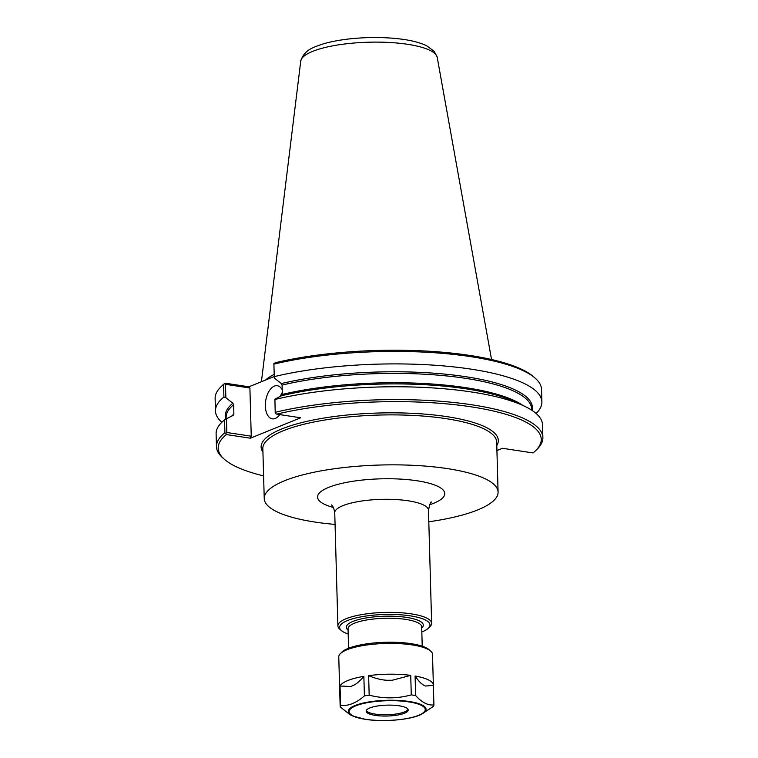 <?xml version="1.0" encoding="UTF-8"?>
<svg xmlns="http://www.w3.org/2000/svg" width="758" height="758" viewBox="0 0 758 758"><rect width="100%" height="100%" fill="white"/><g stroke="black" fill="none" stroke-linecap="round" stroke-linejoin="round"><path stroke-width="1.14" d="M421.827 631.964A45.215 11.721 178.4 0 0 422.13 631.84A45.215 11.721 178.4 0 0 428.441 628.126L430.013 626.582A46.892 12.156 178.4 0 0 431.643 623.275A46.892 12.156 178.4 0 0 398.452 612.597A46.892 12.156 178.4 0 0 346.074 618.727A46.892 12.156 178.4 0 0 337.897 625.89A46.892 12.156 178.4 0 0 339.707 629.102L341.365 630.561A45.215 11.721 178.4 0 0 348.178 634.02M428.801 521.788A116.969 30.32 178.4 0 0 477.682 509.935A116.969 30.32 178.4 0 0 498.082 492.065A116.969 30.32 178.4 0 0 415.289 465.431A116.969 30.32 178.4 0 0 284.629 480.724A116.969 30.32 178.4 0 0 264.239 498.593A116.969 30.32 178.4 0 0 335.064 524.403M428.441 628.126A45.215 11.721 178.4 0 0 403.739 615.06A45.215 11.721 178.4 0 0 347.505 620.556A45.215 11.721 178.4 0 0 341.365 630.561M226.453 418.786L233.199 415.365L233.881 414.067L233.616 404.734L232.858 403.228L225.865 397.723L225.486 384.325L249.903 388.02L251.249 436.201L226.832 432.505L226.453 418.786L224.548 419.904L224.908 432.723L226.377 434.571L250.348 438.2L300.699 417.781L276.727 414.152A161.596 41.889 178.4 0 1 467.155 406.241A161.596 41.889 178.4 0 1 535.641 450.64A161.596 41.889 178.4 0 1 533.063 452.933L502.459 448.3L496.926 450.546M226.377 434.571A161.596 41.889 178.4 0 0 224.425 459.329A161.596 41.889 178.4 0 0 263.604 475.901M535.641 450.64L537.214 449.096A163.273 42.315 178.4 0 0 542.88 437.574A163.273 42.315 178.4 0 0 448.366 401.939A163.273 42.315 178.4 0 0 275.192 412.333L274.917 399.134L281.663 395.704L282.346 394.416L282.08 385.083L281.322 383.576L274.32 378.071L273.875 363.632L275.287 362.741A161.596 41.889 178.4 0 1 533.575 376.754L535.233 378.214A163.273 42.315 178.4 0 0 273.846 364.153M276.727 414.152L275.268 413.375L275.192 412.333M542.88 437.574L542.52 424.755A163.273 42.315 178.4 0 0 523.266 405.615A163.273 42.315 178.4 0 0 274.832 399.513M536.124 413.489A163.273 42.315 178.4 0 0 541.885 401.892A163.273 42.315 178.4 0 0 447.372 366.256A163.273 42.315 178.4 0 0 274.197 376.65M541.885 401.892L541.534 389.394A163.273 42.315 178.4 0 0 535.233 378.214M274.197 376.536L248.908 386.788L224.936 383.16A161.596 41.889 178.4 0 0 222.359 385.452L220.786 386.997A163.273 42.315 178.4 0 0 215.12 398.509L215.471 411.007A163.273 42.315 178.4 0 0 221.867 422.272M224.908 432.723A163.273 42.315 178.4 0 0 216.466 446.689A163.273 42.315 178.4 0 0 222.767 457.879L224.425 459.329M224.936 383.16L223.563 384.543L223.913 397.031L225.865 397.723M223.913 397.031A163.273 42.315 178.4 0 0 215.471 411.007M223.563 384.543A163.273 42.315 178.4 0 0 220.786 386.997M251.249 436.201L250.348 438.2M226.832 432.505L225.893 433.396M224.548 419.904A163.273 42.315 178.4 0 0 216.106 433.879L216.466 446.689M225.486 384.325L224.501 383.652M248.908 386.788L249.903 388.02M282.289 392.511A16.742 9.229 -81.4 0 0 280.271 396.415M279.749 414.607A16.742 9.229 98.6 0 1 275.258 418.454A16.742 9.229 98.6 0 1 272.302 418.842A16.742 9.229 98.6 0 1 265.404 403.521A16.742 9.229 98.6 0 1 274.349 386.116A16.742 9.229 98.6 0 1 277.305 385.727A16.742 9.229 98.6 0 1 282.213 389.735M491.554 359.51L437.214 57.314A68.315 17.709 178.4 0 0 437.148 57.021A68.315 17.709 178.4 0 0 387.101 42.363A68.315 17.709 178.4 0 0 312.628 51.383A68.315 17.709 178.4 0 0 300.793 60.83A68.315 17.709 178.4 0 0 300.746 61.123L261.415 381.71M274.131 374.376A117.556 30.472 178.4 0 0 265.556 380.033M423.334 684.986C420.775 683.365 418.028 680.381 415.09 676.022A46.892 12.156 178.4 0 1 433.368 685.09A46.892 12.156 178.4 0 1 433.358 685.422L425.38 686.037L423.334 684.986A41.927 10.868 -1.6 0 1 425.38 686.037M387.452 680.296C381.558 680.03 375.286 678.476 368.625 675.634A46.892 12.156 178.4 0 1 410.722 675.369L392.17 680.267L387.452 680.296A41.927 10.868 -1.6 0 1 392.17 680.267M353.418 685.422L350.746 686.502A41.927 10.868 -1.6 0 1 353.418 685.422C356.734 683.763 360.221 680.741 363.859 676.344L364.409 695.863C356.573 702.856 348.623 706.068 340.579 705.527A46.892 12.156 178.4 0 0 340.181 706.901L339.631 687.383A46.892 12.156 178.4 0 0 339.622 687.714A46.892 12.156 178.4 0 0 339.65 688.037M350.746 686.502L340.039 686.009A46.892 12.156 178.4 0 1 363.859 676.344M340.181 706.901L350.177 714.785L352.868 716.016A38.904 10.081 178.4 0 0 365.214 719.276M419.269 715.23A38.904 10.081 178.4 0 0 421.732 714.093L433.5 706.314A46.892 12.156 178.4 0 0 433.908 704.94C427.919 705.575 421.827 702.439 415.63 695.541L415.09 676.022M410.722 675.369L411.272 694.887C397.344 698.734 383.311 698.829 369.174 695.152L368.625 675.634M433.358 685.422L433.908 704.94M340.579 705.527L340.039 686.009M369.174 695.152A46.892 12.156 178.4 0 0 364.409 695.863M415.63 695.541A46.892 12.156 178.4 0 0 411.272 694.887M433.368 685.09L432.505 654.315A46.892 12.156 178.4 0 0 430.696 651.103A46.892 12.156 178.4 0 0 393.118 643.428A46.892 12.156 178.4 0 0 346.946 649.767A46.892 12.156 178.4 0 0 340.399 653.623A46.892 12.156 178.4 0 0 338.769 656.93L339.622 687.714M404.516 713.212A21.016 5.448 178.4 0 0 408.183 710A21.016 5.448 178.4 0 0 393.307 705.215A21.016 5.448 178.4 0 0 369.828 707.963A21.016 5.448 178.4 0 0 366.161 711.175A21.016 5.448 178.4 0 0 381.037 715.959A21.016 5.448 178.4 0 0 404.516 713.212M366.294 710.53A21.016 5.448 178.4 0 0 366.398 710.72A21.016 5.448 178.4 0 0 382.582 714.737A21.016 5.448 178.4 0 0 404.478 711.923A21.016 5.448 178.4 0 0 407.918 709.564A21.016 5.448 178.4 0 0 408.012 709.365M430.696 651.103L429.037 649.644A45.215 11.721 178.4 0 0 392.805 642.244A45.215 11.721 178.4 0 0 348.282 648.365A45.215 11.721 178.4 0 0 341.962 652.079L340.399 653.623M331.312 504.885C332.838 505.766 333.984 508.4 334.742 512.806A46.892 12.156 -1.6 0 1 342.919 505.643A46.892 12.156 -1.6 0 1 408.06 500.773A46.892 12.156 -1.6 0 1 428.478 510.191L431.643 623.275M429.578 504.771A63.634 16.496 178.4 0 0 417.061 480.771A63.634 16.496 178.4 0 0 328.65 487.385A63.634 16.496 178.4 0 0 333.34 507.453M421.723 628.079A38.516 9.987 178.4 0 0 401.361 616.747A38.516 9.987 178.4 0 0 353.029 621.389A38.516 9.987 178.4 0 0 348.074 630.135M422.225 646.186L421.685 626.781A36.839 9.551 178.4 0 0 395.61 618.395A36.839 9.551 178.4 0 0 354.46 623.218A36.839 9.551 178.4 0 0 348.036 628.846L348.576 648.242M496.784 445.628A118.646 30.756 178.4 0 0 378.858 413.006A118.646 30.756 178.4 0 0 262.941 452.166M532.078 410.438A153.647 39.823 178.4 0 0 448.973 374.547A153.647 39.823 178.4 0 0 281.322 383.576M232.858 403.228A153.647 39.823 178.4 0 0 225.789 419.174M498.082 492.065L496.689 442.104A116.969 30.32 178.4 0 0 413.896 415.469A116.969 30.32 178.4 0 0 283.236 430.762A116.969 30.32 178.4 0 0 262.837 448.632L264.239 498.593M523.266 405.615L514.635 401.645A153.647 39.823 178.4 0 0 281.663 395.704M523.001 405.492A152.803 39.605 178.4 0 0 282.346 394.416M531.642 410.144L531.614 408.95A152.803 39.605 178.4 0 0 443.743 375.655A152.803 39.605 178.4 0 0 282.08 385.083M233.616 404.734A152.803 39.605 178.4 0 0 226.121 417.478L226.159 418.956M233.881 414.067A152.803 39.605 178.4 0 0 231.493 416.218M355.057 705.518A38.904 10.081 178.4 0 0 352.868 716.016L365.403 719.333C383.624 722.27 411.651 719.768 421.732 714.093A38.904 10.081 178.4 0 0 407.093 701.188A38.904 10.081 178.4 0 0 355.057 705.518M355.758 705.84A38.071 9.863 178.4 0 0 365.697 719.295A38.071 9.863 178.4 0 0 418.587 715.344A38.071 9.863 178.4 0 0 408.647 701.88A38.071 9.863 178.4 0 0 355.758 705.84M431.463 502.09C430.809 501.341 429.814 504.042 428.478 510.191M334.742 512.806L337.897 625.89M300.803 60.83C304.688 49.118 314.485 47.214 321.079 44.561C329.503 41.861 339.575 39.918 351.286 38.715C367.649 37.104 383.396 37.123 398.547 38.781C410.41 40.098 419.837 42.448 426.839 45.859L434.211 51.383L437.139 57.021"/></g></svg>
